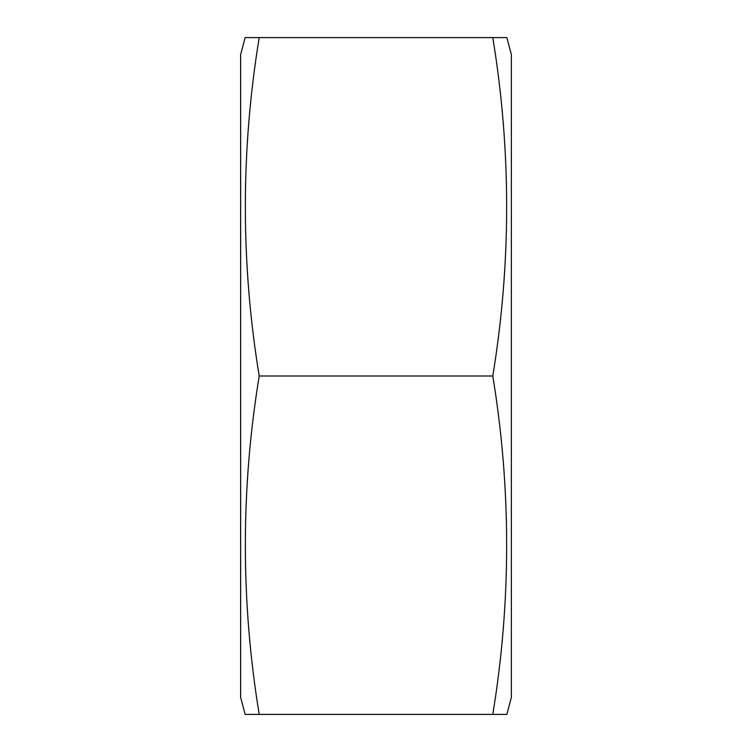 <?xml version="1.0" encoding="UTF-8"?>
<svg xmlns="http://www.w3.org/2000/svg" width="752" height="752" viewBox="0 0 752 752"><rect width="100%" height="100%" fill="white"/><g stroke="black" fill="none" stroke-linecap="round" stroke-linejoin="round"><path stroke-width="1.13" d="M511.36 54.52L511.36 697.48L506.829 714.4L492.795 714.4C511.266 601.6 511.266 488.8 492.795 376C511.266 263.2 511.266 150.4 492.795 37.6L506.829 37.6L511.36 54.52M240.64 54.52L240.64 697.48L245.171 714.4L259.205 714.4C240.734 601.6 240.734 488.8 259.205 376C240.734 263.2 240.734 150.4 259.205 37.6L245.171 37.6L240.64 54.52M501.509 37.6L506.209 37.6M259.205 714.4L492.795 714.4M259.205 376L492.795 376M259.205 37.6L492.795 37.6"/></g></svg>
